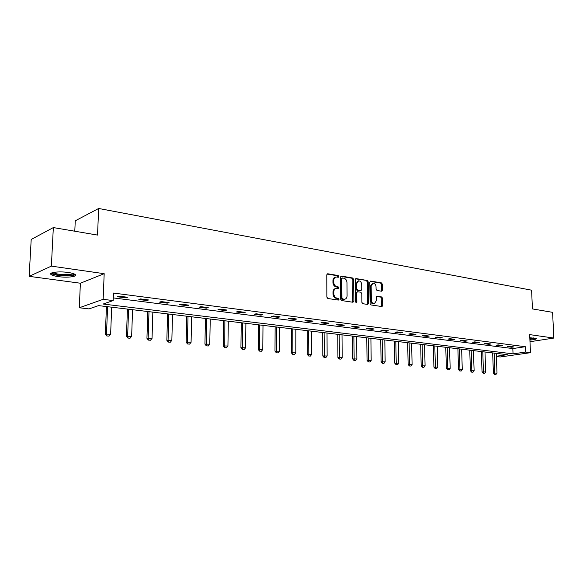 <?xml version="1.0" encoding="UTF-8"?>
<svg xmlns="http://www.w3.org/2000/svg" width="583" height="583" viewBox="0 0 583 583"><rect width="100%" height="100%" fill="white"/><g stroke="black" fill="none" stroke-linecap="round" stroke-linejoin="round"><path stroke-width="0.87" d="M338.861 276.51L338.176 275.54L327.755 273.77L326.772 274.833L326.866 297.119L327.865 298.511L338.337 300.07L339.014 299.312L338.329 298.35L336.981 298.146C335.079 297.621 334.023 296.142 333.819 293.715L333.811 291.872C333.899 289.919 334.693 288.767 336.18 288.417L338.424 288.636L338.942 287.885L338.249 286.916L336.908 286.705C335.014 286.166 333.957 284.686 333.753 282.267L333.746 280.423C333.833 278.506 334.606 277.37 336.07 277.02L338.359 277.253L338.861 276.51M337.936 277.209L337.375 275.766L327.056 274.01M338.06 300.034L337.528 298.547L336.18 298.343L336.981 298.146M338.002 288.592L337.448 287.127L336.107 286.916L336.908 286.705M529.911 340.064C534.4 339.707 536.542 339.182 536.331 338.504L529.809 337.725M68.058 272.458C58.883 271.073 47.872 272.516 51.18 274.622C52.397 275.453 54.795 276.123 58.387 276.634C67.446 277.967 78.275 276.582 75.09 274.455C73.939 273.646 71.592 272.975 68.058 272.458M381.588 291.223L382.47 290.188L382.382 284.234L381.464 282.908L370.715 281.079L369.811 282.114L370.096 303.612L371.036 304.953L382.018 306.563L382.71 305.514L382.601 298.277L381.676 296.958L376.888 296.23L376.195 297.279L376.246 300.879L374.373 303.707C372.617 303.626 371.611 302.431 371.335 300.128L371.152 285.983L372.982 283.214C374.745 283.28 375.765 284.482 376.05 286.8L376.079 289.139L377.012 290.472L381.588 291.223M113.277 297.913L512.821 348.568L525.312 346.717L525.553 352.074L530.479 352.686L500.192 356.971L496.388 356.526M53.337 227.574L51.37 266.125L29.15 276.342L31.198 239.467L53.337 227.574L97.536 235.08L98.658 208.474L531.594 290.181L532.439 308.917L552.582 312.335L553.85 338.067L529.67 334.606L530.479 352.686M29.15 276.342L80.388 283.221L104.182 273.689L51.37 266.125M104.182 273.689L103.147 299.327L113.175 300.58L103.118 304.042L513.04 353.859L525.553 352.074M525.312 346.717L113.459 293.06L113.175 300.58M353.655 279.381L352.7 278.011L341.398 276.094L340.443 277.144L340.596 299.181L341.58 300.558L352.934 302.249L353.874 301.178L353.655 279.381L352.853 279.592L351.892 278.229L340.72 276.335M356.242 278.616L367.261 280.489L368.201 281.837L368.471 303.371L367.756 304.435L362.852 303.728L361.897 302.38L361.795 293.577L360.848 292.229L357.481 291.726L356.767 292.783L356.862 301.987L356.351 302.737L355.535 301.79L355.317 279.658L356.242 278.616L355.674 278.769M529.983 341.718L553.85 338.067M98.658 208.474L75.265 220.804L74.784 231.218M117.518 296.776L125.797 297.833L127.502 297.257L119.209 296.186L117.518 296.776M138.834 299.502L146.865 300.529L148.607 299.968L140.569 298.933L138.834 299.502M159.516 302.154L167.299 303.145L169.077 302.599L161.28 301.593L159.516 302.154M179.579 304.72L187.136 305.689L188.943 305.149L181.371 304.18L179.579 304.72M199.058 307.212L206.397 308.152L208.233 307.635L200.88 306.687L199.058 307.212M217.969 309.631L225.104 310.55L226.962 310.039L219.827 309.121L217.969 309.631M236.348 311.985L243.279 312.874L245.166 312.379L238.228 311.49L236.348 311.985M254.217 314.273L260.951 315.133L262.86 314.66L256.119 313.792L254.217 314.273M271.583 316.496L278.142 317.334L280.066 316.868L273.507 316.022L271.583 316.496M288.483 318.661L294.86 319.477L296.813 319.018L290.421 318.201L288.483 318.661M304.924 320.759L311.133 321.554L313.1 321.116L306.884 320.315L304.924 320.759M320.934 322.814L326.976 323.587L328.958 323.157L322.909 322.377L320.934 322.814M336.522 324.804L342.41 325.562L344.407 325.139L338.512 324.381L336.522 324.804M351.709 326.75L357.445 327.486L359.456 327.078L353.713 326.334L351.709 326.75M366.51 328.644L372.1 329.359L374.118 328.958L368.522 328.244L366.51 328.644M380.932 330.488L386.391 331.188L388.416 330.801L382.958 330.095L380.932 330.488M395.004 332.288L400.324 332.973L402.357 332.594L397.038 331.909L395.004 332.288M408.727 334.044L413.915 334.715L415.956 334.336L410.767 333.673L408.727 334.044M422.114 335.764L427.179 336.413L429.234 336.048L424.162 335.393L422.114 335.764M435.18 337.433L440.129 338.067L442.184 337.71L437.235 337.076L435.18 337.433M447.941 339.066L452.772 339.685L454.835 339.335L450.003 338.716L447.941 339.066M460.402 340.661L465.117 341.266L467.187 340.924L462.465 340.319L460.402 340.661M472.573 342.221L477.178 342.811L479.255 342.476L474.642 341.886L472.573 342.221M484.466 343.744L488.969 344.32L491.046 343.992L486.543 343.416L484.466 343.744M496.089 345.231L500.491 345.792L502.568 345.471L498.166 344.91L496.089 345.231M507.458 346.681L511.757 347.235L513.834 346.921L509.535 346.368L507.458 346.681M496.373 356.235L507.312 354.675L98.556 305.616L89.031 308.903L79.288 307.766L103.147 299.327M80.388 283.221L79.288 307.766M512.821 348.568L513.04 353.859M125.797 297.833L125.826 297.038M146.865 300.529L146.887 299.749M167.299 303.145L167.321 302.373M187.136 305.689L187.158 304.924M206.397 308.152L206.411 307.401M225.104 310.55L225.111 309.806M243.279 312.874L243.286 312.138M260.951 315.133L260.958 314.412M278.142 317.334L278.142 316.62M294.86 319.477L294.86 318.77M311.133 321.554L311.133 320.861M326.976 323.587L326.976 322.902M342.41 325.562L342.403 324.884M357.445 327.486L357.437 326.815M372.1 329.359L372.092 328.703M386.391 331.188L386.376 330.539M400.324 332.973L400.31 332.325M413.915 334.715L413.901 334.074M427.179 336.413L427.164 335.779M440.129 338.067L440.107 337.448M452.772 339.685L452.751 339.073M465.117 341.266L465.096 340.654M477.178 342.811L477.156 342.206M488.969 344.32L488.948 343.722M500.491 345.792L500.469 345.202M511.757 347.235L511.736 346.652M335.553 277.158L335.269 277.238C333.811 277.588 333.031 278.725 332.944 280.642L333.746 280.423M336.107 286.916C334.212 286.37 333.163 284.898 332.951 282.485L332.944 280.642M335.691 288.541L335.378 288.629C333.891 288.979 333.104 290.13 333.01 292.076L333.811 291.872M336.18 298.343C334.278 297.818 333.221 296.346 333.017 293.919L333.01 292.076M352.759 302.227L352.853 279.592M342.476 277.974L341.806 278.718L341.944 298.037L342.636 298.999L344.728 299.21C346.215 298.868 347.002 297.716 347.089 295.763L346.98 282.617C346.776 280.226 345.741 278.761 343.875 278.215L342.476 277.974M341.674 278.193L341.004 278.929L341.806 278.718M344.364 299.305L341.827 299.196L341.142 298.234L341.004 278.929M355.579 278.856L367.261 280.489M367.363 304.406L367.392 282.048L366.452 280.7M357.35 291.755L355.958 292.987L356.053 302.183L356.862 301.987M355.951 302.635L356.053 302.183M361.693 284.475C361.416 282.121 360.367 280.911 358.545 280.838L356.672 283.644L356.723 288.68L357.678 290.035L361.045 290.545L361.751 289.489L361.693 284.475M358.166 280.94L355.863 283.855L356.672 283.644M360.367 290.713L356.876 290.239L355.914 288.884L355.863 283.855M372.632 283.302L370.336 286.187L371.152 285.983M373.863 303.823L373.557 303.889C371.808 303.816 370.795 302.621 370.526 300.318L370.336 286.187M381.61 306.534L381.785 298.474L380.859 297.148L376.472 296.456M381.399 291.187L381.566 284.438L380.648 283.112L370.074 281.319M106.441 306.563L105.348 334.125L110.632 334.205L111.674 307.19M106.791 335.983L109.043 336.129L106.791 335.983L105.348 334.125M107.585 306.702L106.514 333.789L106.981 335.925M110.632 334.205L109.043 336.129M73.968 273.85C74.864 276.582 53.825 275.839 52.521 273.077L52.434 272.669M53.41 272.436L53.672 272.669C56.092 274.819 71.585 275.482 73.035 273.514M51.1 273.238L51.319 273.427C54.285 276.029 72.962 276.896 75.222 274.564M529.874 339.24L535.857 338.257M535.136 338.074L529.867 339.08M529.845 338.49L533.853 337.892M127.422 309.085L126.46 336.238L131.649 336.318L132.56 309.697M127.888 338.074L130.082 338.22L127.888 338.074L126.46 336.238M128.595 309.223L127.655 335.917L128.092 338.016M131.649 336.318L130.082 338.22M147.783 311.526L146.945 338.3L152.039 338.373L152.841 312.131M148.366 340.1L150.509 340.239L148.366 340.1L146.945 338.3M148.986 311.672L148.169 337.98L148.57 340.049M152.039 338.373L150.509 340.239M167.561 313.902L166.84 340.29L171.847 340.363L172.524 314.492M168.247 342.075L170.338 342.206L168.247 342.075L166.84 340.29M168.786 314.048L168.079 339.984L168.458 342.024M171.847 340.363L170.338 342.206M186.771 316.205L186.159 342.228L191.078 342.301L191.654 316.788M187.558 343.985L189.599 344.116L187.558 343.985L186.159 342.228M188.018 316.358L187.42 341.93L187.77 343.941M191.078 342.301L189.599 344.116M205.442 318.442L204.932 344.116L209.763 344.181L210.244 319.025M206.316 345.843L208.306 345.974L206.316 345.843L204.932 344.116M206.71 318.595L206.535 345.799M209.763 344.181L208.306 345.974M223.588 320.621L223.18 345.945L227.931 346.011L228.317 321.189M224.557 347.657L226.503 347.781L224.557 347.657L223.18 345.945M224.878 320.781L224.776 347.606M227.931 346.011L226.503 347.781M241.238 322.742L240.925 347.723L245.603 347.789L245.895 323.303M242.295 349.414L244.19 349.53L242.295 349.414L240.925 347.723M242.55 322.902L242.513 349.37M245.603 347.789L244.19 349.53M258.415 324.804L258.189 349.457L262.795 349.516L262.991 325.35M259.544 351.119L261.403 351.243L259.544 351.119L258.189 349.457M259.741 324.964L259.77 351.075M262.795 349.516L261.403 351.243M275.132 326.808L274.987 351.148L279.519 351.199L279.643 327.354M276.342 352.788L278.157 352.904L276.342 352.788L274.987 351.148M276.473 326.968L276.561 352.744M279.519 351.199L278.157 352.904M291.413 328.761L291.347 352.788L295.807 352.839L295.851 329.293M292.688 354.406L294.466 354.522L292.688 354.406L291.347 352.788M292.768 328.929L292.914 354.362M295.807 352.839L294.466 354.522M307.27 330.67L307.277 354.384L311.672 354.442L311.643 331.195M308.604 355.987L310.345 356.096L308.604 355.987L307.277 354.384M308.633 330.831L308.837 355.943M311.672 354.442L310.345 356.096M322.72 332.521L322.8 355.943L327.121 355.994L327.027 333.039M324.119 357.525L325.817 357.627L324.119 357.525L322.8 355.943M324.097 332.689L324.345 357.481M327.121 355.994L325.817 357.627M337.776 334.329L337.921 357.459L342.185 357.51L342.017 334.839M339.233 359.019L340.902 359.121L339.233 359.019L337.921 357.459M339.168 334.496L339.466 358.982M342.185 357.51L340.902 359.121M352.453 336.092L352.671 358.939L356.869 358.99L356.636 336.595M353.968 360.483L355.601 360.586L353.968 360.483L352.671 358.939M353.852 336.26L354.202 360.447M356.869 358.99L355.601 360.586M366.773 337.812L367.05 360.381L371.189 360.432L370.897 338.3M368.339 361.905L369.935 362.007L368.339 361.905L367.05 360.381M368.186 337.98L368.573 361.868M371.189 360.432L369.935 362.007M380.743 339.488L381.078 361.788L385.159 361.839L384.809 339.976M382.361 363.296L383.927 363.391L382.361 363.296L381.078 361.788M382.164 339.656L382.594 363.26M385.159 361.839L383.927 363.391M394.378 341.121L394.764 363.165L398.787 363.209L398.386 341.602M396.039 364.652L397.57 364.747L396.039 364.652L394.764 363.165M395.799 341.295L396.272 364.615M398.787 363.209L397.57 364.747M407.685 342.717L408.129 364.506L412.094 364.55L411.642 343.19M409.39 365.978L410.891 366.066L409.39 365.978L408.129 364.506M409.113 342.891L409.63 365.942M412.094 364.55L410.891 366.066M420.678 344.276L421.174 365.811L425.08 365.854L424.584 344.75M422.427 367.268L423.899 367.356L422.427 367.268L421.174 365.811M422.121 344.451L422.66 367.232M425.08 365.854L423.899 367.356M433.373 345.799L433.912 367.093L437.767 367.13L437.221 346.266M435.158 368.529L436.601 368.616L435.158 368.529L433.912 367.093M434.816 345.974L435.399 368.492M437.767 367.13L436.601 368.616M445.776 347.293L446.359 368.339L450.163 368.383L449.573 347.745M447.591 369.76L449.012 369.848L447.591 369.76L446.359 368.339M447.219 347.461L447.831 369.731M450.163 368.383L449.012 369.848M457.895 348.743L458.522 369.564L462.275 369.6L461.649 349.195M459.747 370.963L461.146 371.05L459.747 370.963L458.522 369.564M459.346 348.918L459.987 370.934M462.275 369.6L461.146 371.05M469.745 350.164L470.415 370.752L474.117 370.788L473.447 350.609M471.625 372.143L472.995 372.224L471.625 372.143L470.415 370.752M471.195 350.339L471.866 372.114M474.117 370.788L472.995 372.224M481.325 351.556L482.039 371.918L485.69 371.954L484.983 351.994M483.241 373.295L484.59 373.375L483.241 373.295L482.039 371.918M482.782 351.731L483.482 373.266M485.69 371.954L484.59 373.375M492.657 352.919L493.4 373.062L497.015 373.098L496.264 353.349M494.603 374.424L495.922 374.497L494.603 374.424L493.4 373.062M494.114 353.094L494.843 374.388M497.015 373.098L495.922 374.497M337.375 275.766L338.176 275.54M337.528 298.547L338.329 298.35M337.448 287.127L338.249 286.916M332.951 282.485L333.753 282.267M333.017 293.919L333.819 293.715M327.121 273.952L327.755 273.77M353.065 301.367L353.874 301.178M340.793 276.255L341.398 276.094M351.892 278.229L352.7 278.011M341.142 298.234L341.944 298.037M341.827 299.196L342.636 298.999M343.234 299.407L344.036 299.21M367.392 282.048L368.201 281.837M367.662 303.561L368.471 303.371M355.958 292.987L356.767 292.783M355.914 288.884L356.723 288.68M356.876 290.239L357.678 290.035M360.017 290.742L360.826 290.545M370.526 300.318L371.335 300.128M376.589 296.353L377.092 296.23M380.859 297.148L381.676 296.958M381.785 298.474L382.601 298.277M381.894 305.696L382.71 305.514M370.176 281.217L370.715 281.079M380.648 283.112L381.464 282.908M381.566 284.438L382.382 284.234M381.661 290.385L382.47 290.188M51.18 274.622L51.246 273.369M341.507 278.193L342.199 278.004M343.926 299.407L344.728 299.21M360.236 290.749L361.045 290.545M373.557 303.889L374.373 303.707M52.951 272.538L52.455 272.953"/></g></svg>

